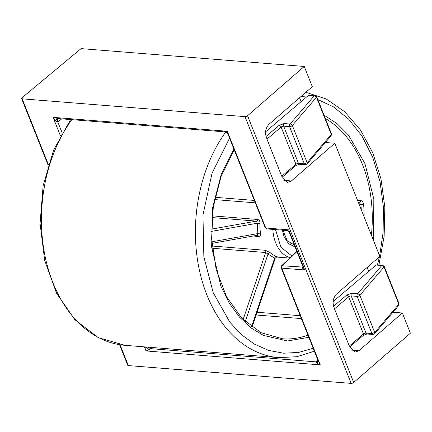 <?xml version="1.0" encoding="UTF-8"?>
<svg xmlns="http://www.w3.org/2000/svg" width="432" height="432" viewBox="0 0 432 432"><rect width="100%" height="100%" fill="white"/><g stroke="black" fill="none" stroke-linecap="round" stroke-linejoin="round"><path stroke-width="0.65" d="M300.974 96.498L306.569 96.995M317.812 99.544L333.488 106.877L348.592 119.086L362.048 136.161L372.789 157.448L380.03 181.688L383.422 207.236L383.108 232.432L379.642 255.906M379.458 256.748L377.476 264.8M367.265 267.948L367.535 267.106M373.48 240.424L373.831 199.066L364.981 163.642L348.478 135.113L337.09 123.649L324.011 115.123M363.965 216.518L364.154 215.066L363.377 215.033M364.154 215.066A114.367 80.438 94.6 0 0 363.636 204.509C363.269 202.187 362.248 200.842 360.574 200.486L357.485 200.237M212.188 215.843L257.666 219.483C259.222 219.807 260.005 221.098 260.015 223.36L257.326 223.209L256.435 221.114L211.459 229.138M211.891 243.378L257.364 235.267L257.834 233.593A1.906 0.443 171 0 1 260.496 233.183C260.707 235.316 260.042 236.401 258.498 236.444L253.141 236.018M212.112 246.024L265.361 250.285L270.113 252.58A1.906 1.193 -48.2 0 0 268.002 254.097L265.685 252.526L243.13 319.55M274.752 258.05L274.649 258.152A1.906 1.328 110 0 1 276.404 256.414C277.749 256.883 277.69 257.051 276.221 256.905M313.184 348.268L298.728 352.404L283.689 353.214L268.682 350.428L254.34 344.083L241.256 334.498L229.883 322.245L213.203 292.658L203.855 256.84L202.959 214.969L212.042 173.173L229.57 138.148M233.933 149.11L221.26 174.263L212.609 207.749L211.637 247.104L220.882 286.13L229.23 303.064L239.522 317.169L251.138 327.985L263.407 335.399L287.599 340.967L308.826 337.311M363.636 204.509A1.906 0.308 -4.7 0 0 360.952 204.725L359.338 202.765L358.463 202.694M256.829 312.946A1.906 1.339 94.6 0 1 256.165 314.971A114.367 80.438 94.6 0 1 256.144 314.993L301.374 318.589M291.902 256.009L280.897 247.163L275.54 229.603M22.189 98.831A1.906 0.778 158.3 0 1 21.6 98.528A1.906 0.778 158.3 0 1 22.043 97.702L81.054 48.616L304.247 66.458L247.547 115.727A1.906 0.778 158.3 0 1 244.998 116.64L22.189 98.831L48.357 164.581M119.551 344.666L127.753 365.278A1.906 0.778 -21.7 0 0 128.342 365.575L351.146 383.384A1.906 0.778 -21.7 0 0 353.7 382.471L410.4 333.202L402.359 312.995L358.949 350.714L355.039 352.134L349.299 346.043L334.503 308.858L348.678 296.811L363.474 333.995L349.299 346.043M283.835 180.36L291.4 180.965L334.805 143.246L379.841 256.414L336.431 294.133C332.753 298.382 332.132 303.232 334.573 308.68L334.503 308.858M291.4 180.965L287.491 182.39L281.75 176.294L266.954 139.115L281.129 127.067L295.925 164.246L281.75 176.294M304.247 66.458L312.293 86.665L268.882 124.384C265.205 128.639 264.584 133.488 267.019 138.931L266.954 139.115M301.088 101.655L299.538 97.745M334.805 143.246L325.409 142.495M368.642 271.399L367.087 267.494M402.359 312.995L392.958 312.244M287.825 230.294L288.76 229.846L288.992 231.606L303.318 267.608L304.727 269.968C302.756 268.763 302.017 267.84 302.508 267.187A1.906 1.134 -135.5 0 0 303.086 267.03M224.467 131.857C226.519 132.397 227.626 133.067 227.788 133.871A4.763 4.655 146.8 0 0 224.845 131.841L224.397 131.501L224.845 131.841L227.302 131.269L228.15 134.579L265.21 227.713A1.906 0.778 -21.7 0 0 265.777 228.01L288.76 229.846L304.727 269.968L281.767 268.132L320.263 364.878L316.937 363.258L316.078 361.876L151.303 348.705L146.038 350.946L145.735 346.923M60.415 135.799L53.071 117.342L58.493 118.541L58.147 118.741A4.763 2.77 -130.4 0 0 57.856 122.099L55.825 120.982L53.071 117.342L227.302 131.269L265.761 228.004M144.412 346.869L146.038 350.946L320.263 364.878L318.238 360.968L281.178 267.835L281.632 265.75M296.838 251.321L281.637 265.745L302.621 267.073A1.906 1.069 46.5 0 0 303.075 267.003M227.788 133.871A4.763 4.655 146.8 0 1 228.096 134.449M55.825 120.982A4.763 0.68 104.5 0 1 57.024 118.427M149.116 349.844A4.763 1.625 36.4 0 0 145.838 346.982M318.2 360.871A4.763 2.349 -18.9 0 1 316.937 363.258M265.518 131.89L308.578 95.294L314.248 95.742L290.115 124.022L284.197 123.547L279.131 125.339L265.977 136.523M333.067 301.639L376.126 265.037L381.796 265.491L357.664 293.771L351.745 293.296L346.685 295.088L333.526 306.272M305.402 164.722L304.371 163.825L307.13 162.707L307.006 164.057L305.402 164.722L299.484 164.246A1.906 1.339 -85.4 0 1 298.458 163.35A1.906 0.778 -21.7 0 0 295.925 164.246A1.906 1.107 -130.4 0 1 295.807 165.591L282.139 177.212M307.006 164.057L331.139 135.783L331.263 134.428L307.13 162.707L292.334 125.523A1.906 0.778 158.3 0 1 292.108 125.744A1.906 0.778 158.3 0 1 289.575 126.641A1.906 1.339 -85.4 0 1 290.115 124.022A1.906 1.377 40.5 0 1 292.334 125.523L316.467 97.249L314.248 95.742A1.906 1.339 -85.4 0 1 315.041 95.461L309.614 95.029L308.578 95.294M346.685 295.088A1.906 1.107 -130.4 0 1 348.678 296.811A1.906 0.778 158.3 0 1 351.211 295.915L366.007 333.099A1.906 1.339 -85.4 0 0 367.038 333.995L372.951 334.471L371.925 333.574L374.684 332.456L374.555 333.806L398.687 305.527L398.817 304.177L374.684 332.456L359.883 295.272A1.906 0.778 158.3 0 1 359.662 295.493A1.906 0.778 158.3 0 1 357.129 296.39A1.906 1.339 -85.4 0 1 357.664 293.771A1.906 1.377 40.5 0 1 359.883 295.272L384.016 266.992L381.796 265.491A1.906 1.339 -85.4 0 1 382.595 265.21L377.168 264.773M377.168 264.778L376.126 265.037M325.366 118.53A114.367 80.438 -85.4 0 1 371.396 235.186M71.782 119.648A133.429 93.847 94.6 0 0 46.089 260.815A133.429 93.847 94.6 0 0 124.951 345.314L278.921 357.62A133.429 93.847 -85.4 0 1 200.081 273.229A133.429 93.847 -85.4 0 1 225.634 132.122M290.088 257.726A33.356 23.463 -85.4 0 1 272.83 229.387M255.312 202.84L214.58 199.584M260.015 223.36A33.356 23.463 94.6 0 0 260.496 233.183M270.113 252.58A33.356 23.463 94.6 0 0 276.404 256.414M307.94 335.092A114.367 80.438 -85.4 0 1 282.469 338.78L261.09 332.705L241.947 318.346L226.552 296.73L216.162 269.503L211.61 238.799L213.278 206.998L221.033 176.585L234.252 149.92M360.574 200.486A1.906 1.339 -85.4 0 1 359.338 202.765L358.549 202.905M359.386 205.006L360.952 204.725L361.287 209.785M257.062 312.255L300.229 315.706M212.333 248.26L265.685 252.526A1.906 1.339 -85.4 0 0 265.361 250.285M212.031 217.566L256.435 221.114A1.906 1.339 -85.4 0 0 257.666 219.483M254.356 200.437L215.055 197.294M245.279 321.619L268.002 254.097L274.649 258.152L251.543 326.813M257.375 235.262A1.906 1.339 -85.4 0 1 257.38 235.262L257.38 235.262A1.906 1.339 -85.4 0 1 258.498 236.444M211.442 231.395L257.326 223.209L257.834 233.593L211.777 241.807M282.409 230.153L284.072 236.812L288.468 243.583L295.126 247.023M292.108 125.744A1.906 1.107 -130.4 0 0 290.115 124.022M359.662 295.493A1.906 1.107 -130.4 0 0 357.664 293.771M120.053 344.741L128.342 365.575M351.146 383.384L244.998 116.64M247.547 115.727L353.7 382.471M265.81 228.031A1.906 1.339 94.6 0 0 266.83 228.906L287.582 230.564L288.992 231.606M62.1 132.764L57.856 122.099L61.69 118.843M296.951 251.613L282.242 265.567A1.906 1.339 94.6 0 0 281.767 268.132A1.906 0.778 158.3 0 1 281.178 267.835M358.949 350.714L351.383 350.109M148.268 347.177A4.763 2.77 -130.4 0 0 151.303 348.705L152.685 347.528M317.963 360.272L316.078 361.876A4.763 2.77 -130.4 0 0 317.552 361.465A4.763 2.77 -130.4 0 0 317.558 361.465A4.763 2.77 -130.4 0 0 318.098 360.612M302.972 266.744L302.621 267.073M279.131 125.339A1.906 1.107 -130.4 0 1 281.129 127.067A1.906 0.778 158.3 0 1 283.657 126.171L298.458 163.35L304.371 163.825L289.575 126.641L283.657 126.171A1.906 1.339 -85.4 0 1 284.197 123.547M367.038 333.995L363.361 335.34A1.906 1.107 -130.4 0 0 363.474 333.995A1.906 0.778 -21.7 0 1 366.007 333.099L371.925 333.574L357.129 296.39L351.211 295.915A1.906 1.339 -85.4 0 1 351.745 293.296M315.041 95.461L316.661 96.655A1.906 0.778 -21.7 0 1 316.467 97.249L331.263 134.428A1.906 0.778 -21.7 0 0 331.457 133.839L331.139 135.783M382.595 265.21L384.21 266.404A1.906 0.778 -21.7 0 1 384.016 266.992L398.817 304.177A1.906 0.778 -21.7 0 0 399.011 303.588L398.687 305.527M290.72 243.832L293.96 244.091M305.807 92.297L326.241 98.977L344.763 111.78L360.493 129.994L372.746 152.717L380.975 178.859L384.831 207.176L384.134 236.326L378.929 264.919M276.345 257.024L289.705 258.093M278.921 357.62L296.8 356.719L314.366 351.238M70.643 119.556L53.59 150.158L43.13 185.722L40.068 223.414L44.653 260.221L56.549 293.204L74.871 319.734L98.291 337.646L124.951 345.314M276.107 256.889L276.766 256.921L275.265 258.163L252.04 327.181M282.998 230.197L287.156 240.683L294.349 245.074M21.6 98.528L48.146 165.245M224.462 131.852L57.969 118.546M266.83 228.906L265.21 227.713M227.74 133.801L228.15 134.579M317.558 361.465L318.071 360.315M363.361 335.34L349.693 346.955M299.484 164.246L295.807 165.591M374.555 333.806L372.951 334.471M316.661 96.655L331.457 133.839M384.21 266.404L399.011 303.588"/></g></svg>
